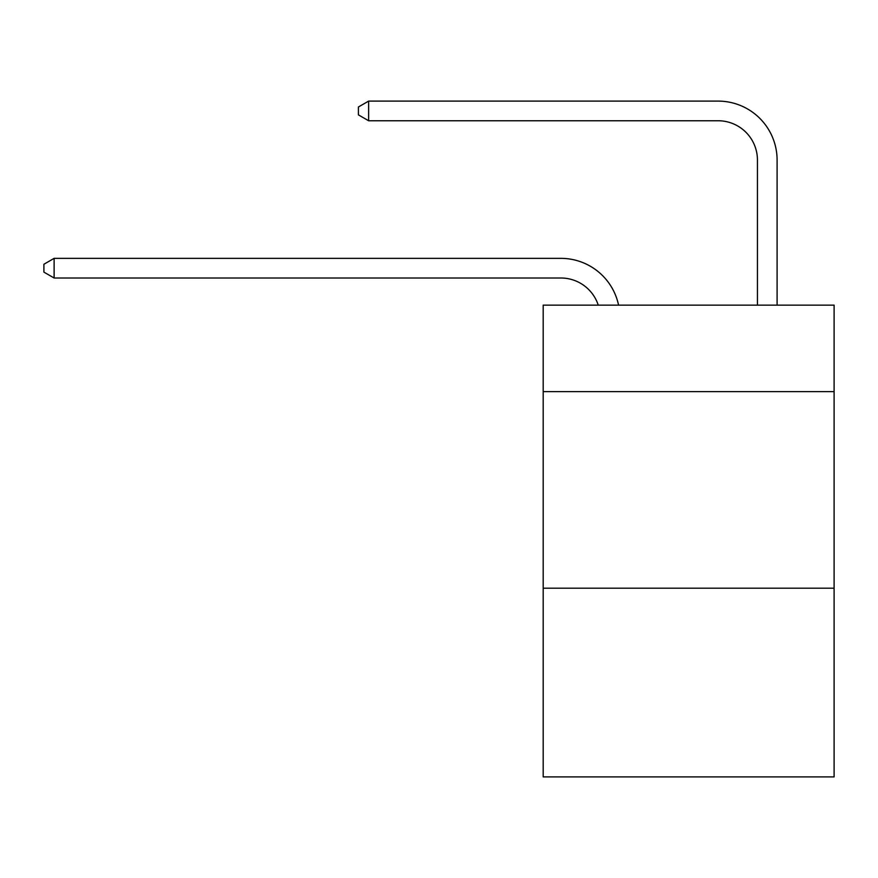 <?xml version="1.0" encoding="UTF-8"?>
<svg xmlns="http://www.w3.org/2000/svg" width="878" height="878" viewBox="0 0 878 878"><rect width="100%" height="100%" fill="white"/><g stroke="black" fill="none" stroke-linecap="round" stroke-linejoin="round"><path stroke-width="1.32" d="M834.1 391.632L834.1 305.138L543.186 305.138L543.186 391.632L834.1 391.632L834.1 776.898L543.186 776.898L543.186 391.632M834.1 588.194L543.186 588.194M560.866 258.351L54.118 258.351L560.866 258.351A58.969 58.969 139 0 1 618.573 305.138M757.44 305.138L757.44 160.07A39.312 39.312 75.4 0 0 718.127 120.758L368.628 120.758L358.411 114.864L358.411 106.995L368.628 101.102L718.127 101.102A58.969 58.969 -104.6 0 1 777.096 160.07L777.096 305.138M757.44 160.07A39.312 39.312 75.4 0 0 718.127 120.758A39.312 39.312 75.4 0 1 757.44 160.07A39.312 39.312 75.4 0 0 718.127 120.758A39.312 39.312 75.4 0 1 757.44 160.07A39.312 39.312 75.4 0 0 718.127 120.758A39.312 39.312 75.4 0 1 757.44 160.07A39.312 39.312 75.4 0 0 718.127 120.758A39.312 39.312 75.4 0 1 757.44 160.07A39.312 39.312 75.4 0 0 718.127 120.758A39.312 39.312 75.4 0 1 757.44 160.07A39.312 39.312 75.4 0 0 718.127 120.758A39.312 39.312 75.4 0 1 757.44 160.07A39.312 39.312 75.4 0 0 718.127 120.758A39.312 39.312 75.4 0 1 757.44 160.07A39.312 39.312 75.4 0 0 718.127 120.758A39.312 39.312 75.4 0 1 757.44 160.07A39.312 39.312 75.4 0 0 718.127 120.758M598.247 305.138A39.312 39.312 -41 0 0 560.866 278.008L54.118 278.008L43.9 272.114L43.9 264.256L54.118 258.351L54.118 278.008M368.628 120.758L368.628 101.102L718.127 101.102"/></g></svg>
